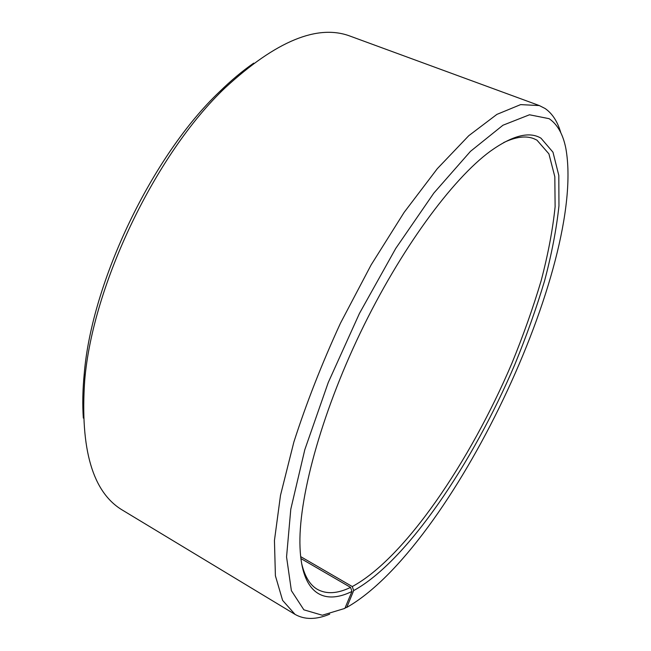<?xml version="1.0" encoding="UTF-8"?>
<svg xmlns="http://www.w3.org/2000/svg" width="651" height="651" viewBox="0 0 651 651"><rect width="100%" height="100%" fill="white"/><g stroke="black" fill="none" stroke-linecap="round" stroke-linejoin="round"><path stroke-width="0.98" d="M503.638 142.585C515.771 136.84 525.813 135.53 533.763 138.647L536.904 140.111L548.907 153.856L554.823 176.73L555.116 206.725C552.764 229.543 548.101 254.232 541.127 280.793C533.031 307.947 523.233 335.566 511.735 363.657C470.282 461.103 404.889 558.208 352.272 586.551L353.68 590.579L346.771 607.407L345.071 607.953M300.672 556.629L352.272 586.551M83.328 418.072C82.376 404.458 82.685 389.648 84.248 373.641C91.856 281.541 152.521 155.174 219.623 91.645C231.138 80.407 242.506 70.902 253.719 63.131M329.707 614.153C316.264 619.776 304.717 619.858 295.058 614.398L122.819 510.351C92.678 492.701 79.975 449.369 84.711 380.355C92.58 285.13 155.776 153.506 225.156 87.804C276.048 40.948 317.802 23.761 350.425 36.236L539.329 105.568L545.123 108.522C552.357 113.543 557.582 121.623 560.812 132.755M295.058 614.398L282.607 600.385L275.397 575.769L274.445 540.485L280.5 495.33L293.853 442.086C306.287 403.368 321.83 363.73 340.481 323.156L371.135 264.884L404.116 212.397L437.317 168.674L468.761 135.709L496.892 114.389L520.613 104.616L539.329 105.568M300.9 558.55L350.563 587.389L351.955 591.442L344.884 608.392L322.286 615.228L303.871 609.824L291.379 590.652L286.554 556.93L290.794 509.188L304.806 449.695L328.226 382.585L359.442 313.44L395.751 248.422L433.843 193.07L470.478 151.349L502.954 125.228L529.483 114.779L549.135 118.685C557.459 124.374 563.025 134.236 565.825 148.29C586.82 264.436 451.094 548.305 346.771 607.407M351.955 591.442C323.75 605.414 301.795 593.688 300.03 547.556C297.963 500.554 320.398 416.013 360.385 332.71C400.373 249.406 452.315 179.033 490.284 151.252C512.37 135.481 529.271 131.128 540.997 138.199L552.984 152.204L558.81 175.444L558.957 205.854C556.491 228.973 551.698 253.963 544.586 280.833C536.359 308.297 526.415 336.233 514.762 364.641C472.797 463.146 406.851 561.455 353.68 590.579M350.563 587.389C337.552 593.696 326.493 594.355 317.387 589.367C309.99 585.111 304.733 576.452 301.616 563.4M84.248 373.641L84.711 380.355M219.623 91.645L225.156 87.804"/></g></svg>
